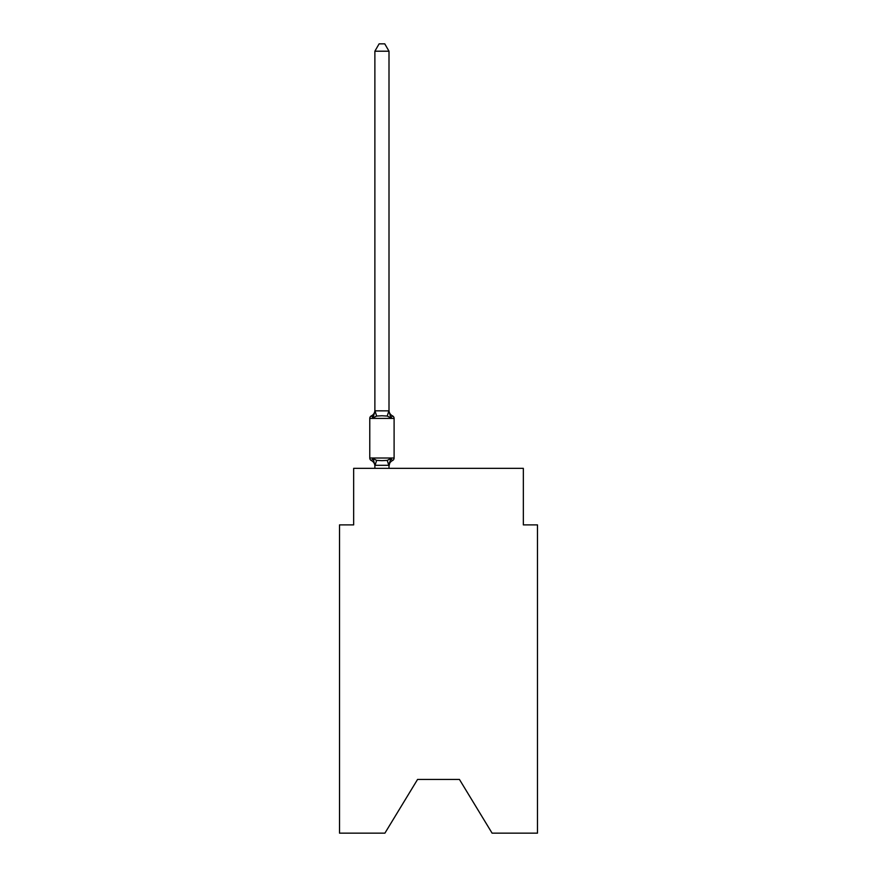 <?xml version="1.0" encoding="UTF-8"?>
<svg xmlns="http://www.w3.org/2000/svg" width="877" height="877" viewBox="0 0 877 877"><rect width="100%" height="100%" fill="white"/><g stroke="black" fill="none" stroke-linecap="round" stroke-linejoin="round"><path stroke-width="1.32" d="M459.427 779.423L492.096 833.15L537.48 833.15L537.48 524.895L523.339 524.895L523.339 468.34L353.661 468.34L353.661 524.895L339.52 524.895L339.52 833.15L384.904 833.15L417.573 779.423L459.427 779.423L417.573 779.423M389.004 51.206L374.874 51.206L379.116 43.85L384.762 43.85L389.004 51.206L389.004 411.116L390.78 417.869L387.239 416.049L381.944 415.764L376.639 416.049L373.098 417.869L371.366 415.873A2.828 2.828 0 0 0 369.776 418.417L369.776 458.013A2.828 2.828 0 0 0 371.366 460.557L373.098 458.561L371.366 460.557A2.828 2.828 0 0 1 369.776 458.013A2.828 2.828 0 0 0 371.366 460.557L373.098 458.561L376.639 460.381L381.944 460.666L387.239 460.381L390.78 458.561L392.512 460.557A2.828 2.828 0 0 0 394.102 458.013L394.102 418.417A2.828 2.828 0 0 0 392.512 415.873L390.78 417.869L392.512 415.873A6.227 6.227 0 0 1 389.004 410.283M394.102 418.417L369.776 418.417A2.828 2.828 0 0 1 371.366 415.873L372.177 416.268L371.366 415.873A2.828 2.828 0 0 0 369.776 418.417A2.828 2.828 0 0 1 371.366 415.873L372.177 416.268L371.366 415.873A2.828 2.828 0 0 0 369.776 418.417A2.828 2.828 0 0 1 371.366 415.873L372.177 416.268L371.366 415.873A2.828 2.828 0 0 0 369.776 418.417A2.828 2.828 0 0 1 371.366 415.873L372.177 416.268L371.366 415.873A2.828 2.828 0 0 0 369.776 418.417A2.828 2.828 0 0 1 371.366 415.873L372.177 416.268L371.366 415.873A2.828 2.828 0 0 0 369.776 418.417A2.828 2.828 0 0 1 371.366 415.873L372.177 416.268L371.366 415.873A2.828 2.828 0 0 0 369.776 418.417A2.828 2.828 0 0 1 371.366 415.873L372.177 416.268L371.366 415.873A2.828 2.828 0 0 0 369.776 418.417A2.828 2.828 0 0 1 371.366 415.873L372.177 416.268L371.366 415.873A2.828 2.828 0 0 0 369.776 418.417A2.828 2.828 0 0 1 371.366 415.873L372.177 416.268L371.366 415.873A2.828 2.828 0 0 0 369.776 418.417A2.828 2.828 0 0 1 371.366 415.873L372.177 416.268L371.366 415.873A2.828 2.828 0 0 0 369.776 418.417A2.828 2.828 0 0 1 371.366 415.873L372.177 416.268L371.366 415.873A2.828 2.828 0 0 0 369.776 418.417A2.828 2.828 0 0 1 371.366 415.873L372.177 416.268L371.366 415.873A2.828 2.828 0 0 0 369.776 418.417A2.828 2.828 0 0 1 371.366 415.873L372.177 416.268L371.366 415.873A2.828 2.828 0 0 0 369.776 418.417A2.828 2.828 0 0 1 371.366 415.873L372.177 416.268L371.366 415.873A2.828 2.828 0 0 0 369.776 418.417A2.828 2.828 0 0 1 371.366 415.873L372.177 416.268L371.366 415.873A2.828 2.828 0 0 0 369.776 418.417A2.828 2.828 0 0 1 371.366 415.873L372.177 416.268L371.366 415.873A2.828 2.828 0 0 0 369.776 418.417A2.828 2.828 0 0 1 371.366 415.873L373.098 417.869L371.366 415.873L373.098 417.869L371.366 415.873L373.098 417.869L371.366 415.873L373.098 417.869L371.366 415.873L373.098 417.869L371.366 415.873L373.098 417.869L371.366 415.873L373.098 417.869L371.366 415.873L373.098 417.869L371.366 415.873L373.098 417.869L371.366 415.873L373.098 417.869L371.366 415.873L373.098 417.869L371.366 415.873L373.098 417.869L371.366 415.873L373.098 417.869L371.366 415.873L373.098 417.869L371.366 415.873L373.098 417.869L371.366 415.873L373.098 417.869L371.366 415.873L373.098 417.869L374.983 410.831L389.004 410.864M389.004 466.147L390.78 458.561L392.512 460.557A6.227 6.227 0 0 0 389.004 466.147L389.004 465.314L374.874 465.314L374.874 466.147A6.227 6.227 0 0 0 371.366 460.557A2.828 2.828 0 0 1 369.776 458.013A2.828 2.828 0 0 0 371.366 460.557A2.828 2.828 0 0 1 369.776 458.013A2.828 2.828 0 0 0 371.366 460.557A2.828 2.828 0 0 1 369.776 458.013A2.828 2.828 0 0 0 371.366 460.557A2.828 2.828 0 0 1 369.776 458.013A2.828 2.828 0 0 0 371.366 460.557A2.828 2.828 0 0 1 369.776 458.013A2.828 2.828 0 0 0 371.366 460.557A2.828 2.828 0 0 1 369.776 458.013A2.828 2.828 0 0 0 371.366 460.557A2.828 2.828 0 0 1 369.776 458.013A2.828 2.828 0 0 0 371.366 460.557A2.828 2.828 0 0 1 369.776 458.013A2.828 2.828 0 0 0 371.366 460.557A2.828 2.828 0 0 1 369.776 458.013A2.828 2.828 0 0 0 371.366 460.557A2.828 2.828 0 0 1 369.776 458.013A2.828 2.828 0 0 0 371.366 460.557A2.828 2.828 0 0 1 369.776 458.013A2.828 2.828 0 0 0 371.366 460.557A2.828 2.828 0 0 1 369.776 458.013A2.828 2.828 0 0 0 371.366 460.557A2.828 2.828 0 0 1 369.776 458.013A2.828 2.828 0 0 0 371.366 460.557A2.828 2.828 0 0 1 369.776 458.013A2.828 2.828 0 0 0 371.366 460.557A2.828 2.828 0 0 1 369.776 458.013A2.828 2.828 0 0 0 371.366 460.557L373.098 458.561L374.874 465.314M389.004 465.314L389.673 461.993M374.874 410.864L374.874 51.206M389.004 468.34L389.004 465.566M374.874 468.34L374.874 465.566M394.102 458.013L369.776 458.013A2.828 2.828 0 0 0 371.366 460.557M371.366 415.873A6.227 6.227 0 0 0 374.874 410.283M376.639 460.381L374.983 465.61M387.239 460.381L388.895 465.61M374.983 410.831L376.639 416.049M388.895 410.831L387.239 416.049"/></g></svg>
